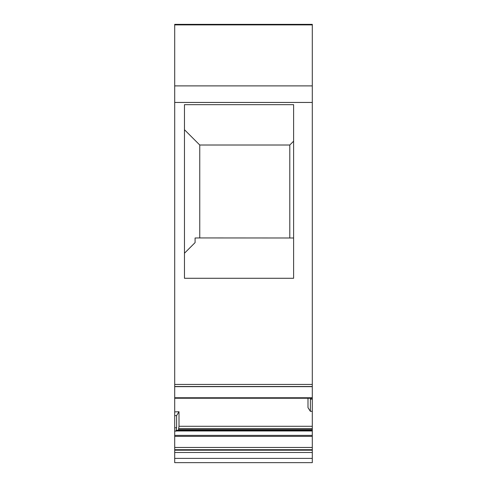 <?xml version="1.0" encoding="UTF-8"?>
<svg xmlns="http://www.w3.org/2000/svg" width="487" height="487" viewBox="0 0 487 487"><rect width="100%" height="100%" fill="white"/><g stroke="black" fill="none" stroke-linecap="round" stroke-linejoin="round"><path stroke-width="0.73" d="M312.301 458.395L312.301 462.65L174.699 462.65L174.699 458.395L312.301 458.395L312.301 435.378L174.699 435.378L174.699 436.358L312.301 436.358M174.699 435.378L174.699 24.35L312.301 24.35L312.301 399.182L310.389 399.182L310.45 398.244M174.699 398.238L174.699 397.751L312.301 397.751L312.301 398.238L174.699 398.238L312.301 398.244M176.611 430.246L312.301 430.246L312.301 399.182M176.647 430.271L312.301 430.271L312.301 435.378M312.301 430.271L176.562 430.283L176.142 430.971L312.301 430.971M174.699 436.358L174.699 458.395M174.699 24.368L312.301 24.368L174.699 24.374M174.699 384.438L312.301 384.438M184.47 104.668L184.47 278.284L293.612 278.284L293.612 104.668L184.47 104.668L184.47 129.725L199.755 145.016L289.789 145.016L293.612 141.193M174.699 386.508L312.301 386.508M312.301 411.29L310.389 411.351L310.389 399.182M307.997 398.244L307.997 407.656L310.389 411.351M174.699 411.874L179.003 411.74L179.003 426.283L312.301 426.283M178.406 430.246L179.003 426.283M174.699 431.184L176.142 430.971M176.063 431.184L176.611 427.75L176.611 415.581L174.699 415.642M179.003 411.74L176.611 415.581M293.612 237.991L199.755 237.936L199.755 145.016M184.47 253.228L195.086 242.611L195.086 237.991L199.755 237.936M289.789 237.936L289.789 145.016M174.699 24.898L312.301 24.898M174.699 85.889L312.301 85.889M174.699 102.447L312.301 102.447M174.699 386.648L312.301 386.648M178.766 428.56L312.301 428.56M178.552 429.631L312.301 429.631M176.172 430.898L312.301 430.898M174.699 447.462L312.301 447.462M174.699 449.72L312.301 449.72M174.699 450.195L312.301 450.195M174.699 452.484L312.301 452.484M174.699 427.75L176.611 427.75"/></g></svg>
